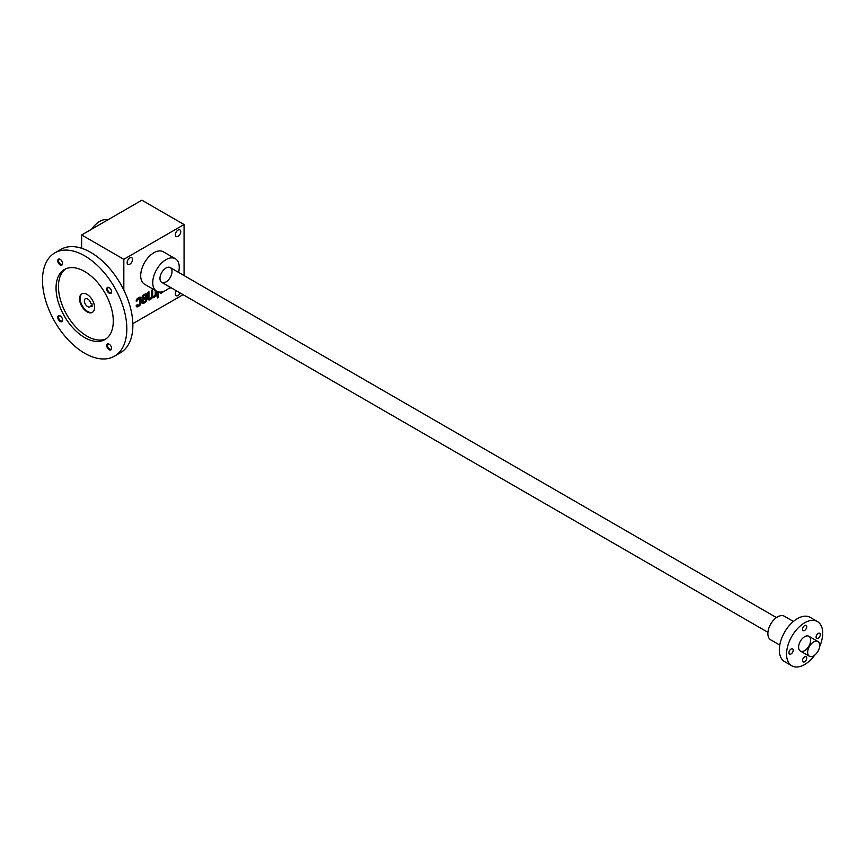 <?xml version="1.0" encoding="UTF-8"?>
<svg xmlns="http://www.w3.org/2000/svg" width="866" height="866" viewBox="0 0 866 866"><rect width="100%" height="100%" fill="white"/><g stroke="black" fill="none" stroke-linecap="round" stroke-linejoin="round"><path stroke-width="1.3" d="M184.068 224.532L141.894 200.187L81.653 234.967L123.827 259.313L184.068 224.532L184.068 275.572M132.834 323.678L183.083 294.678M139.534 298.824A1.537 0.888 120 0 1 139.848 299.528L139.848 303.035A1.537 0.888 120 0 1 138.766 304.908L138.333 305.168A1.537 0.888 120 0 1 137.564 305.243A1.537 0.888 120 0 1 137.25 304.659L136.168 305.666A2.457 1.418 120 0 0 136.676 306.791A2.457 1.418 120 0 0 137.9 306.661L139.199 305.915A2.457 1.418 120 0 0 140.931 302.905L140.931 298.402A2.457 1.418 120 0 0 140.422 297.276A2.457 1.418 120 0 0 139.199 297.395L137.9 298.153A2.457 1.418 120 0 0 136.168 301.151L137.25 300.903A1.537 0.888 120 0 1 138.333 299.149L138.766 298.9A1.537 0.888 120 0 1 139.534 298.824L138.928 298.478A1.537 0.888 120 0 0 138.159 298.554L138.766 298.9M145.391 295.447A1.537 0.888 120 0 1 145.704 296.15L145.704 297.276L142.024 299.398L142.024 302.288A2.457 1.418 120 0 0 142.533 303.403A2.457 1.418 120 0 0 143.756 303.284L145.055 302.537A2.457 1.418 120 0 0 146.787 299.528L146.787 295.025A2.457 1.418 120 0 0 146.278 293.899A2.457 1.418 120 0 0 145.055 294.018L143.756 294.765A2.457 1.418 120 0 0 142.024 297.774L143.106 297.525A1.537 0.888 120 0 1 144.189 295.771L144.622 295.522A1.537 0.888 120 0 1 145.391 295.447L144.784 295.1A1.537 0.888 120 0 0 144.016 295.176L144.622 295.522M148.963 297.774A1.537 0.888 120 0 0 149.277 298.478L148.671 298.131A1.537 0.888 120 0 1 148.357 297.428L148.963 297.774L148.963 291.766L147.88 292.394L147.88 298.402A3.063 1.775 120 0 0 148.508 299.809A3.063 1.775 120 0 0 150.045 299.658L150.478 299.398A3.063 1.775 120 0 0 152.102 297.612A3.063 1.775 120 0 0 152.2 297.677A3.063 1.775 120 0 0 153.737 297.525L154.17 297.276A3.063 1.775 120 0 0 155.252 296.313L156.335 296.02L156.335 291.03M149.277 298.478A1.537 0.888 120 0 0 150.045 298.402L150.478 298.153A1.537 0.888 120 0 0 151.561 296.269L151.561 290.262L152.643 289.634L152.643 295.642A1.537 0.888 120 0 0 152.968 296.345A1.537 0.888 120 0 0 153.737 296.269L154.17 296.02A1.537 0.888 120 0 0 155.252 294.148L155.252 290.413M158.5 297.276L158.5 296.02L157.417 296.648L157.417 297.904L158.5 297.276L157.904 296.367M157.417 291.593L157.417 295.393L158.5 294.765L158.5 291.918M159.625 292.069A3.063 1.775 120 0 0 160.221 293.044A3.063 1.775 120 0 0 161.758 292.892L162.191 292.643A3.063 1.775 120 0 0 163.273 291.68L164.356 291.106M169.13 288.032L169.13 288.638L170.212 288.01L170.212 287.241M165.438 290.586L166.532 289.958M127.14 262.625A3.832 2.208 120 0 0 127.93 264.379A3.832 2.208 120 0 0 131.762 262.16A3.832 2.208 120 0 0 131.762 257.732A3.832 2.208 120 0 0 128.807 258.761A3.832 2.208 120 0 0 127.14 262.625M175.333 234.794A3.832 2.208 120 0 0 176.134 236.548A3.832 2.208 120 0 0 179.966 234.34A3.832 2.208 120 0 0 179.966 229.912A3.832 2.208 120 0 0 177.01 230.941A3.832 2.208 120 0 0 175.333 234.794M176.404 290.814A3.832 2.208 120 0 0 175.333 293.931A3.832 2.208 120 0 0 176.134 295.685A3.832 2.208 120 0 0 180.204 293.011M132.53 319.11A3.832 2.208 120 0 0 132.346 317.53M156.627 291.203L144.579 284.243A18.749 10.825 -60 0 1 144.579 262.604A18.749 10.825 -60 0 1 163.317 251.779L175.365 258.739A18.749 10.825 120 0 0 160.924 263.762A18.749 10.825 120 0 0 152.741 282.619A18.749 10.825 120 0 0 156.627 291.203A18.749 10.825 120 0 0 166.001 290.272A18.749 10.825 120 0 0 170.082 287.166M123.827 259.313L123.827 290.067M81.653 234.967L81.653 248.271M166.001 281.926A8.519 4.915 -60 0 1 159.972 278.451A8.519 4.915 -60 0 1 166.001 268.016A8.519 4.915 -60 0 1 172.02 271.491A8.519 4.915 -60 0 1 166.001 281.926M107.752 219.899A18.749 10.825 120 0 0 91.688 229.176M178.602 272.411A18.749 10.825 120 0 0 175.365 258.739M169.617 287.664L170.212 288.01M159.95 292.816A3.063 1.775 120 0 0 161.152 292.546L161.585 292.297A3.063 1.775 120 0 0 162.213 291.82M157.417 294.7L158.5 294.765M157.904 294.418L157.904 291.766M154.938 296.129L156.335 296.02M155.728 295.674L155.728 290.684M152.048 289.98L152.048 295.295A1.537 0.888 120 0 0 152.362 295.999A1.537 0.888 120 0 0 152.73 296.064M148.357 297.428L148.357 292.113M148.238 299.582A3.063 1.775 120 0 0 149.439 299.3L149.872 299.051A3.063 1.775 120 0 0 151.507 297.265L152.102 297.612M151.691 297.374A3.063 1.775 120 0 0 153.13 297.179L153.563 296.93A3.063 1.775 120 0 0 154.646 295.966L155.252 296.313M142.262 303.165A2.457 1.418 120 0 0 143.15 302.938L144.449 302.191A2.457 1.418 120 0 0 146.192 299.181L146.192 294.667A2.457 1.418 120 0 0 145.943 293.79M142.046 297.439L143.106 297.525M144.016 295.176L143.583 295.425A1.537 0.888 120 0 0 142.511 297.179M145.704 298.521L143.106 300.026L143.106 301.151A1.537 0.888 120 0 0 143.42 301.855A1.537 0.888 120 0 0 144.189 301.779L144.622 301.53A1.537 0.888 120 0 0 145.704 299.658L145.109 298.175L142.5 299.679L143.106 300.026M142.5 299.679L142.5 300.805A1.537 0.888 120 0 0 142.814 301.509A1.537 0.888 120 0 0 143.182 301.574M136.406 306.553A2.457 1.418 120 0 0 137.293 306.315L138.592 305.568A2.457 1.418 120 0 0 140.335 302.559L140.335 298.056A2.457 1.418 120 0 0 140.086 297.168M136.189 300.827L137.25 300.903M138.159 298.554L137.726 298.802A1.537 0.888 120 0 0 136.655 300.556M813.661 655.854A8.519 4.915 -60 0 1 809.407 656.276A8.519 4.915 -60 0 1 809.407 646.437A8.519 4.915 -60 0 1 817.926 641.522A8.519 4.915 -60 0 1 819.225 648.342A8.519 4.915 -60 0 1 813.661 655.854M779.768 645.073L770.697 639.833A13.629 7.87 -60 0 1 770.697 624.094A13.629 7.87 -60 0 1 784.325 616.224L793.397 621.452M814.765 655.097A25.558 14.754 -60 0 1 791.849 665.813L784.618 661.646A25.558 14.754 -60 0 1 784.618 632.126A25.558 14.754 -60 0 1 810.175 617.371L817.407 621.539A25.558 14.754 -60 0 1 822.7 633.241A25.558 14.754 -60 0 1 819.582 646.75M791.849 665.813A25.558 14.754 -60 0 1 791.849 636.304A25.558 14.754 -60 0 1 817.407 621.539M804.622 661.765A2.977 1.721 120 0 0 806.571 659.134A2.977 1.721 120 0 0 806.116 656.753A2.977 1.721 120 0 0 804.622 656.893A2.977 1.721 120 0 0 802.674 659.524A2.977 1.721 120 0 0 803.139 661.916A2.977 1.721 120 0 0 804.622 661.765M810.652 640.201A8.519 4.915 -60 0 1 804.622 650.637A8.519 4.915 -60 0 1 798.604 647.162A8.519 4.915 -60 0 1 804.622 636.727A8.519 4.915 -60 0 1 810.652 640.201M804.622 630.459A2.977 1.721 120 0 0 806.571 627.828A2.977 1.721 120 0 0 806.116 625.447A2.977 1.721 120 0 0 803.139 627.168A2.977 1.721 120 0 0 803.139 630.61A2.977 1.721 120 0 0 804.622 630.459M791.069 653.938A2.977 1.721 120 0 0 793.18 650.29A2.977 1.721 120 0 0 792.563 648.926A2.977 1.721 120 0 0 789.576 650.647A2.977 1.721 120 0 0 789.576 654.09A2.977 1.721 120 0 0 791.069 653.938M818.186 638.285A2.977 1.721 120 0 0 820.134 635.655A2.977 1.721 120 0 0 819.669 633.273A2.977 1.721 120 0 0 816.692 634.995A2.977 1.721 120 0 0 816.692 638.437A2.977 1.721 120 0 0 818.186 638.285M92.694 312.182A10.652 6.149 60 0 1 82.346 305.871A10.652 6.149 60 0 1 82.053 293.758M90.768 305.969A4.687 2.706 60 0 1 90.021 306.856A4.687 2.706 60 0 1 85.333 304.15A4.687 2.706 60 0 1 85.333 298.738A4.687 2.706 60 0 1 90.768 303.187L92.077 303.944L92.077 306.726L90.768 305.969L92.077 305.211M87.076 294.451A10.652 6.149 60 0 1 94.026 303.836A10.652 6.149 60 0 1 92.402 312.366A10.652 6.149 60 0 1 81.75 306.218A10.652 6.149 60 0 1 81.75 293.92A10.652 6.149 60 0 1 87.076 294.451M60.165 264.888A3.41 1.97 -120 0 0 62.579 263.502A3.41 1.97 -120 0 0 60.165 259.324A3.41 1.97 -120 0 0 57.762 260.72A3.41 1.97 -120 0 0 60.165 264.888M60.382 259.464A2.836 1.635 -120 0 0 59.159 259.421A2.836 1.635 -120 0 0 58.726 261.694A2.836 1.635 -120 0 0 60.577 264.184A2.836 1.635 -120 0 0 61.995 264.325A2.836 1.635 -120 0 0 62.569 263.253M109.159 349.745A3.41 1.97 -120 0 0 111.573 348.359A3.41 1.97 -120 0 0 109.159 344.181A3.41 1.97 -120 0 0 106.745 345.577A3.41 1.97 -120 0 0 109.159 349.745M109.376 344.322A2.836 1.635 -120 0 0 108.153 344.278A2.836 1.635 -120 0 0 107.72 346.552A2.836 1.635 -120 0 0 109.571 349.041A2.836 1.635 -120 0 0 110.978 349.182A2.836 1.635 -120 0 0 111.562 348.1M60.165 321.459A3.41 1.97 -120 0 0 62.579 320.074A3.41 1.97 -120 0 0 60.165 315.895A3.41 1.97 -120 0 0 57.762 317.292A3.41 1.97 -120 0 0 60.165 321.459M60.382 316.036A2.836 1.635 -120 0 0 59.159 315.993A2.836 1.635 -120 0 0 58.726 318.266A2.836 1.635 -120 0 0 60.577 320.756A2.836 1.635 -120 0 0 61.995 320.896A2.836 1.635 -120 0 0 62.569 319.825M109.159 293.173A3.41 1.97 -120 0 0 111.573 291.788A3.41 1.97 -120 0 0 109.159 287.609A3.41 1.97 -120 0 0 106.745 289.006A3.41 1.97 -120 0 0 109.159 293.173M109.376 287.75A2.836 1.635 -120 0 0 108.153 287.707A2.836 1.635 -120 0 0 107.72 289.98A2.836 1.635 -120 0 0 109.571 292.47A2.836 1.635 -120 0 0 110.978 292.611A2.836 1.635 -120 0 0 111.562 291.539M65.664 268.85A40.475 23.371 -120 0 0 60.966 301.628A40.475 23.371 -120 0 0 87.076 336.192A40.475 23.371 -120 0 0 106.063 338.833M84.662 337.578A40.475 23.371 -120 0 0 104.894 339.591A40.475 23.371 -120 0 0 104.894 292.849A40.475 23.371 -120 0 0 64.43 269.488A40.475 23.371 -120 0 0 58.228 301.92A40.475 23.371 -120 0 0 84.662 337.578M84.662 353.231A59.646 34.434 -120 0 0 114.485 356.186A59.646 34.434 -120 0 0 114.485 287.317A59.646 34.434 -120 0 0 54.839 252.883A59.646 34.434 -120 0 0 45.703 300.675A59.646 34.434 -120 0 0 84.662 353.231M114.485 356.186L120.504 352.711A59.646 34.434 -120 0 0 120.515 283.842A59.646 34.434 -120 0 0 60.869 249.408L54.839 252.883M161.152 292.546L161.758 292.892M161.585 292.297L162.191 292.643M152.048 295.295L152.643 295.642M149.439 299.3L150.045 299.658M149.872 299.051L150.478 299.398M153.13 297.179L153.737 297.525M153.563 296.93L154.17 297.276M146.192 294.667L146.787 295.025M146.192 299.181L146.787 299.528M143.583 295.425L144.189 295.771M143.15 302.938L143.756 303.284M144.449 302.191L145.055 302.537M142.5 300.805L143.106 301.151M140.335 298.056L140.931 298.402M140.335 302.559L140.931 302.905M137.726 298.802L138.333 299.149M137.293 306.315L137.9 306.661M138.592 305.568L139.199 305.915M152.968 296.345L152.362 295.999M143.42 301.855L142.814 301.509M137.564 305.243L136.958 304.886M161.736 282.348L767.936 632.332M800.368 651.059L809.407 656.276M170.256 267.594L776.456 617.577M808.887 636.304L817.926 641.522"/></g></svg>
